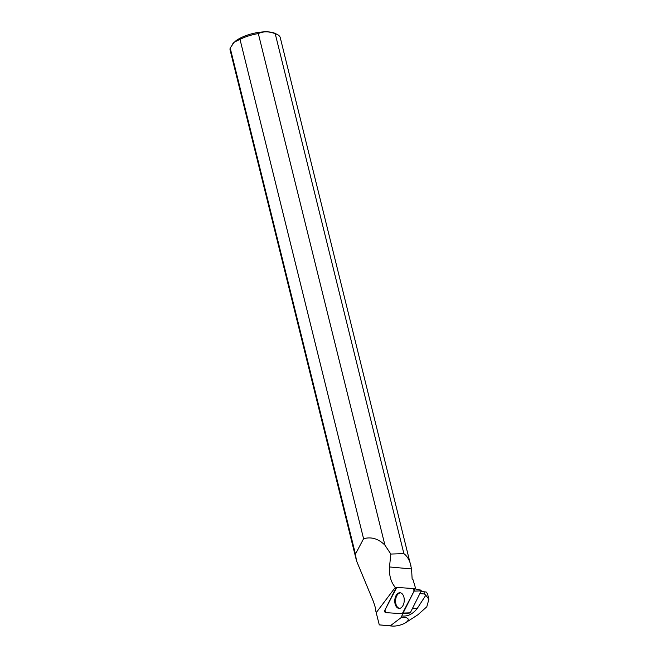 <?xml version="1.0" encoding="UTF-8"?>
<svg xmlns="http://www.w3.org/2000/svg" width="659" height="659" viewBox="0 0 659 659"><rect width="100%" height="100%" fill="white"/><g stroke="black" fill="none" stroke-linecap="round" stroke-linejoin="round"><path stroke-width="0.99" d="M413.597 588.569L421.093 590.184L421.241 590.868L410.277 612.821L402.46 613.702M385.597 612.615L402.27 613.718A1.615 0.98 -86.6 0 0 402.361 613.718A1.615 0.98 -86.6 0 0 403.11 613.084L414.074 591.123A1.615 0.98 -86.6 0 0 413.514 588.545A1.615 0.98 -86.6 0 0 413.432 588.536L396.759 587.433A1.615 0.98 -86.6 0 0 395.919 588.067L384.955 610.02A1.615 0.98 -86.6 0 0 384.79 611.684A1.615 0.98 -86.6 0 0 385.597 612.615M403.926 597.243A7.834 4.737 -86.6 0 0 400.227 592.779A7.834 4.737 -86.6 0 0 395.795 596.09A7.834 4.737 -86.6 0 0 395.103 603.908A7.834 4.737 -86.6 0 0 399.305 608.397A7.834 4.737 -86.6 0 0 403.926 597.243M402.501 613.702L401.471 617.376A10.272 3.748 -13.9 0 1 405.697 622.664L417.938 614.74L426.801 606.791L428.877 599.328L427.543 593.874L426.225 592.021L423.951 591.766L424.503 593.998L425.805 595.225L417.18 608.562L412.608 608.15M428.877 599.328L425.805 595.225M420.928 591.485L423.951 591.766M424.503 593.998L419.882 593.578M356.173 559.466L230.106 50.051A25.841 9.424 -13.9 0 1 230.189 47.983L355.448 554.112L356.453 560.694L373.447 601.642L375.671 608.619L375.383 609.353L379.279 624.889L390.35 625.77A10.272 3.748 -13.9 0 0 392.006 626.05L379.279 624.889M415.145 587.622A25.841 9.424 166.1 0 0 415.285 587.334L413.053 579.788L412.122 578.8L411.562 568.948L389.494 566.954L390.828 554.054L403.893 553.642L275.223 33.724C269.004 31.278 263.369 31.228 258.32 33.576L384.93 545.166L390.828 554.054M355.448 554.112L363.579 538.724L240 39.359A25.841 9.424 -13.9 0 1 258.32 33.576M363.579 538.724C371.322 536.574 378.439 538.716 384.93 545.166M232.289 44.474L232.66 43.955A23.798 8.682 -13.9 0 1 234.299 42.127L230.189 47.983M405.697 622.664A10.272 3.748 -13.9 0 1 392.006 626.05M401.471 617.376L390.35 625.77M402.171 615.967C407.674 616.602 412.674 614.139 417.18 608.562M415.285 587.334L415.813 589.039M275.223 33.724A25.841 9.424 -13.9 0 1 277.373 34.548A25.841 9.424 -13.9 0 1 280.264 37.637L411.562 568.948M403.893 553.642C407.196 556.155 409.527 560.092 410.887 565.455M240 39.359L234.299 42.127M234.975 41.533A23.798 8.682 -13.9 0 1 255.42 32.95A23.798 8.682 -13.9 0 1 275.174 33.436L277.373 34.548M389.494 566.954C389.008 575.422 390.944 582.235 395.301 587.375L395.952 588.001M400.647 592.878A7.751 4.687 -86.6 0 0 395.886 603.916A7.751 4.687 -86.6 0 0 399.733 608.348M396.767 587.433L384.963 610.02L385.606 612.615L402.262 613.718L414.066 591.131L413.424 588.536L396.767 587.433M421.241 590.868L414.074 591.123M403.11 613.084L410.277 612.821M395.301 587.375L376.248 612.623M421.093 590.184L413.514 588.545M410.079 612.985L402.361 613.718"/></g></svg>

